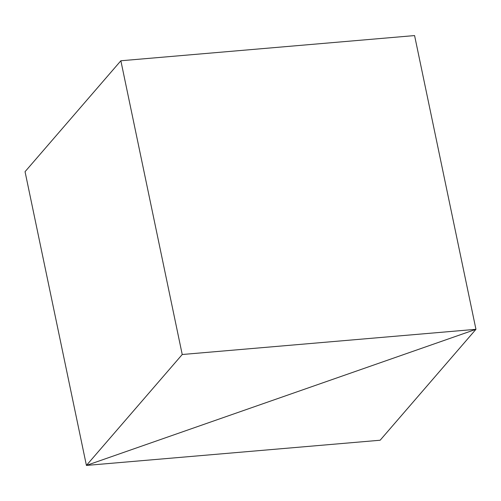 <?xml version="1.0" encoding="UTF-8"?>
<svg xmlns="http://www.w3.org/2000/svg" width="501" height="501" viewBox="0 0 501 501"><rect width="100%" height="100%" fill="white"/><g stroke="black" fill="none" stroke-linecap="round" stroke-linejoin="round"><path stroke-width="0.75" d="M475.95 329.314L86.416 465.423L182.226 354.508L475.95 329.314L86.416 465.423L380.14 440.235L475.95 329.314L414.584 35.577L475.95 329.314M25.05 171.686L86.416 465.423L25.05 171.686L120.86 60.765L182.226 354.508M120.86 60.765L414.584 35.577"/></g></svg>
